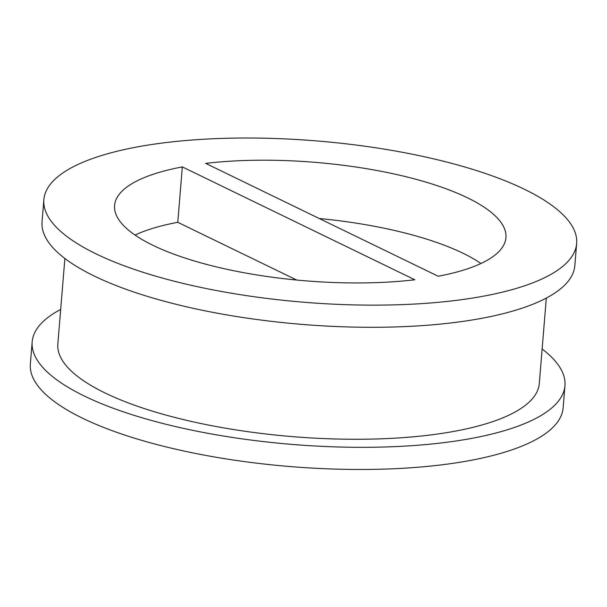 <?xml version="1.0" encoding="UTF-8"?>
<svg xmlns="http://www.w3.org/2000/svg" width="607" height="607" viewBox="0 0 607 607"><rect width="100%" height="100%" fill="white"/><g stroke="black" fill="none" stroke-linecap="round" stroke-linejoin="round"><path stroke-width="0.91" d="M480.949 263.499A196.342 59.433 4.7 0 0 319.252 218.512M296.702 280.039L177.775 222.306A196.342 59.433 4.7 0 0 135.012 235.053M182.328 166.91L414.831 279.774A196.342 59.433 -175.3 0 1 213.672 266.223A196.342 59.433 -175.3 0 1 114.579 205.492A196.342 59.433 -175.3 0 1 182.328 166.91L177.775 222.306M438.186 276.246L205.682 163.382A196.342 59.433 -175.3 0 1 406.842 176.933A196.342 59.433 -175.3 0 1 505.935 237.663A196.342 59.433 -175.3 0 1 438.186 276.246M546.315 298.067L539.289 383.548A241.533 73.113 -175.3 0 1 292.574 436.63A241.533 73.113 -175.3 0 1 57.84 343.972L64.873 258.483M576.65 243.483L574.829 265.638A267.292 80.913 -175.3 0 1 301.8 324.373A267.292 80.913 -175.3 0 1 42.042 221.836L43.863 199.673A267.292 80.913 -175.3 0 1 229.841 138.199A267.292 80.913 -175.3 0 1 524.319 189.217A267.292 80.913 -175.3 0 1 576.65 243.483A267.292 80.913 -175.3 0 1 303.629 302.218A267.292 80.913 -175.3 0 1 43.863 199.673M542.127 349.01A267.292 80.913 -175.3 0 1 564.958 385.657L563.137 407.821A267.292 80.913 -175.3 0 1 290.116 466.555A267.292 80.913 -175.3 0 1 30.35 364.018L32.171 341.855A267.292 80.913 -175.3 0 1 60.685 309.433M564.958 385.657A267.292 80.913 -175.3 0 1 291.937 444.4A267.292 80.913 -175.3 0 1 32.171 341.855"/></g></svg>
